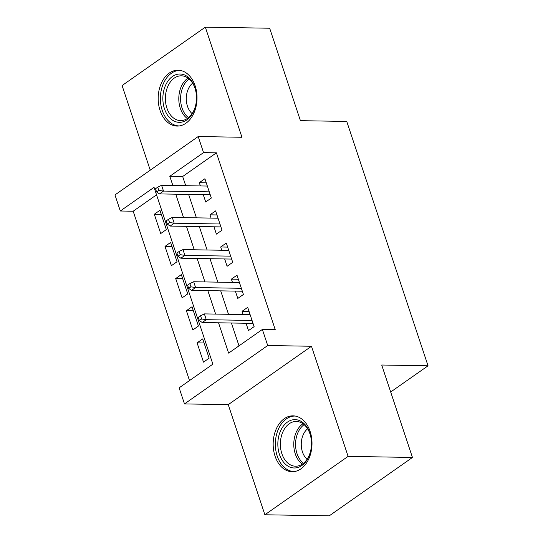 <?xml version="1.0" encoding="UTF-8"?>
<svg xmlns="http://www.w3.org/2000/svg" width="543" height="543" viewBox="0 0 543 543"><rect width="100%" height="100%" fill="white"/><g stroke="black" fill="none" stroke-linecap="round" stroke-linejoin="round"><path stroke-width="0.81" d="M160.063 110.453A27.937 19.426 -89 0 0 177.14 126.078A27.937 19.426 -89 0 0 195.154 85.835A27.937 19.426 -89 0 0 178.077 70.21A27.937 19.426 -89 0 0 160.063 110.453M275.036 456.086A27.937 19.426 -89 0 0 292.114 471.711A27.937 19.426 -89 0 0 310.128 431.468A27.937 19.426 -89 0 0 293.057 415.843A27.937 19.426 -89 0 0 275.036 456.086M156.547 194.828L133.178 211.22L120.308 211.003L114.96 194.93L198.195 136.537L203.544 152.61L169.796 176.285L172.857 185.475M390.682 392.005L428.04 365.799L346.753 121.449L300.422 120.668L269.674 28.229L205.322 27.15L122.087 85.543L150.241 170.176M428.04 365.799L381.709 365.018L412.456 457.457L329.221 515.85L264.875 514.771L348.104 456.378L311.472 346.258L267.713 345.518L184.484 403.911L179.136 387.838L212.876 364.163L154.049 187.328L120.308 211.003M311.472 346.258L228.243 404.65L264.875 514.771M228.243 404.65L184.484 403.911M133.178 211.22L189.514 380.555M412.456 457.457L348.104 456.378M203.272 194.652L205.709 201.976L211.329 198.025L204.915 178.735L199.288 182.679L200.374 185.937M213.969 226.804L216.406 234.121L222.026 230.178L215.612 210.888L209.985 214.831L211.071 218.089M224.666 258.957L227.096 266.274L232.723 262.33L226.309 243.04L220.682 246.984L221.768 250.242M235.357 291.109L237.793 298.426L243.42 294.482L236.999 275.192L231.379 279.136L232.458 282.394M204.059 342.972L197.082 342.85L203.503 362.14L209.123 358.197L202.709 338.907L197.082 342.85M193.362 310.82L186.385 310.698L192.806 329.995L198.426 326.044L192.012 306.754L186.385 310.698M182.665 278.668L175.694 278.552L182.109 297.842L187.735 293.892L181.314 274.602L175.694 278.552M171.975 246.515L164.997 246.4L171.412 265.69L177.038 261.74L170.617 242.449L164.997 246.4M166.341 229.594L159.927 210.297L154.3 214.247L160.721 233.538L166.341 229.594M218.537 322.793L228.623 353.12L262.364 329.445L275.233 329.662L216.413 152.827L182.665 176.502L185.726 185.692M188.625 194.408L196.423 217.845M199.322 226.56L207.121 249.997M210.019 258.712L217.811 282.15M220.709 290.858L228.508 314.302M231.406 323.01L239.001 345.837M246.054 323.261L248.49 330.578L254.117 326.635L247.696 307.345L242.076 311.288L243.155 314.546M198.195 136.537L241.954 137.27L205.322 27.15M216.413 152.827L203.544 152.61M262.364 329.445L267.713 345.518M175.756 194.19L183.554 217.628M186.453 226.343L194.245 249.78M197.143 258.495L204.942 281.932M207.84 290.648L215.639 314.085M182.665 176.502L169.796 176.285M249.047 311.404L242.076 311.288M161.278 214.363L154.3 214.247M238.35 279.251L231.379 279.136M227.66 247.106L220.682 246.984M216.962 214.953L209.985 214.831M206.265 182.801L199.288 182.679M201.616 318.972L200.55 315.754L198.297 317.336L199.369 320.546L201.616 318.972L206.292 319.684L204.365 313.895L250.133 314.662M252.054 320.451L206.292 319.684L202.24 322.522L253.031 323.377M199.369 320.546L202.24 322.522M204.365 313.895L200.55 315.754M309.829 433.158A24.177 16.813 91 0 1 311.003 437.957A24.177 16.813 91 0 1 310.8 450.208A24.177 16.813 91 0 1 296.016 467.876A24.177 16.813 91 0 1 279.462 454.464A24.177 16.813 91 0 1 287.423 422.108A24.177 16.813 91 0 1 309.829 433.158M311.044 438.187A22.385 15.564 -89 0 0 309.992 433.966A22.385 15.564 -89 0 0 296.308 421.449A22.385 15.564 -89 0 0 281.871 453.697A22.385 15.564 -89 0 0 295.555 466.213A22.385 15.564 -89 0 0 310.847 449.977M307.08 459.249A17.627 12.258 91 0 1 302.437 451.891A17.627 12.258 91 0 1 307.596 428.794M295.107 416.053L295.249 416.053A27.761 19.304 -89 0 0 295.107 416.053A27.761 19.304 -89 0 0 277.208 456.039A27.761 19.304 -89 0 0 294.177 471.562A27.761 19.304 -89 0 0 294.32 471.568L294.177 471.562M193.512 111.648A24.177 16.813 91 0 1 170.129 118.252A24.177 16.813 91 0 1 165.825 84.708A24.177 16.813 91 0 1 182.774 74.364A24.177 16.813 91 0 1 196.03 92.33A24.177 16.813 91 0 1 195.826 104.575A24.177 16.813 91 0 1 193.512 111.648M196.071 92.561A22.385 15.564 -89 0 0 181.328 75.816A22.385 15.564 -89 0 0 168.133 85.726A22.385 15.564 -89 0 0 167.088 108.62A22.385 15.564 -89 0 0 180.581 120.587A22.385 15.564 -89 0 0 193.776 110.67A22.385 15.564 -89 0 0 195.867 104.344M192.107 113.616A17.627 12.258 91 0 1 188.441 88.679A17.627 12.258 91 0 1 192.616 83.167M180.133 70.42L180.269 70.427A27.761 19.304 -89 0 0 180.133 70.42A27.761 19.304 -89 0 0 163.769 82.712A27.761 19.304 -89 0 0 162.472 111.098A27.761 19.304 -89 0 0 179.204 125.935A27.761 19.304 -89 0 0 179.339 125.935L179.204 125.935M190.926 286.819L189.853 283.602L187.606 285.184L188.672 288.394L190.926 286.819L195.595 287.532L193.675 281.742L239.436 282.509M241.364 288.299L195.595 287.532L191.55 290.369L242.334 291.224M188.672 288.394L191.55 290.369M193.675 281.742L189.853 283.602M180.228 254.667L179.156 251.45L176.909 253.031L177.975 256.248L180.228 254.667L184.898 255.38L182.977 249.59L228.739 250.364M230.666 256.147L184.898 255.38L180.853 258.217L231.637 259.072M177.975 256.248L180.853 258.217M182.977 249.59L179.156 251.45M169.531 222.515L168.459 219.297L166.212 220.879L167.285 224.096L169.531 222.515L174.208 223.227L172.28 217.438L218.048 218.211M219.969 223.994L174.208 223.227L170.156 226.064L220.947 226.92M167.285 224.096L170.156 226.064M172.28 217.438L168.459 219.297M158.834 190.362L157.769 187.152L155.515 188.726L156.588 191.944L158.834 190.362L163.511 191.075L161.583 185.285L207.351 186.059M209.272 191.842L163.511 191.075L159.459 193.919L210.25 194.767M156.588 191.944L159.459 193.919M161.583 185.285L157.769 187.152M302.295 464.143A22.385 15.564 91 0 1 295.283 453.921A22.385 15.564 91 0 1 302.974 423.744M304.128 424.653A21.652 15.055 -89 0 0 297.014 453.615A21.652 15.055 -89 0 0 303.483 463.267M187.321 118.51A22.385 15.564 91 0 1 181.545 85.957A22.385 15.564 91 0 1 188 78.111M189.154 79.027A21.652 15.055 -89 0 0 183.242 86.385A21.652 15.055 -89 0 0 188.502 117.641"/></g></svg>
